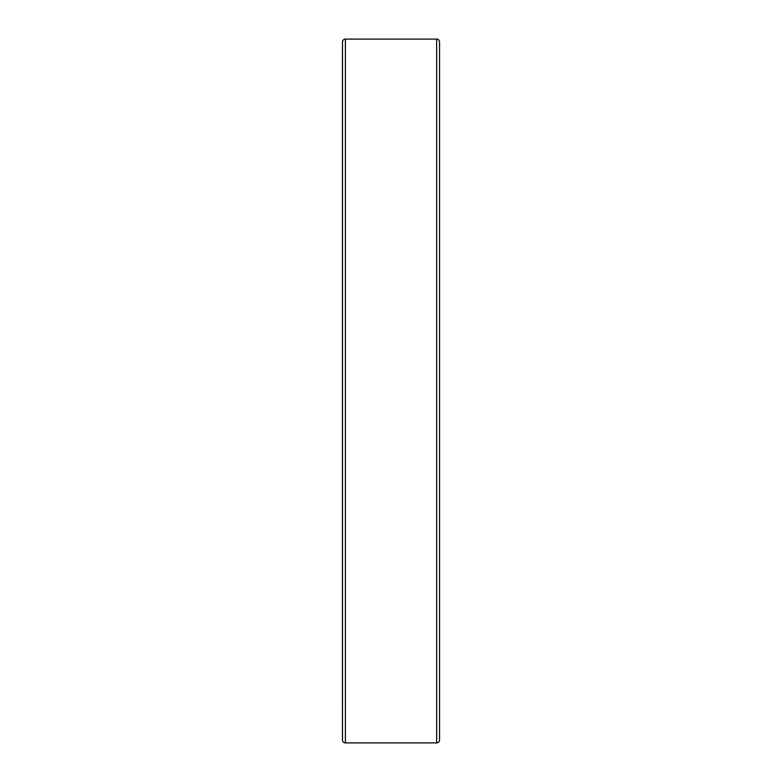 <?xml version="1.0" encoding="UTF-8"?>
<svg xmlns="http://www.w3.org/2000/svg" width="782" height="782" viewBox="0 0 782 782"><rect width="100%" height="100%" fill="white"/><g stroke="black" fill="none" stroke-linecap="round" stroke-linejoin="round"><path stroke-width="1.17" d="M342.438 739.146L342.487 685.98M342.438 707.466L342.487 43.03M342.438 712.715L342.438 715.344M342.438 708.59L342.438 711.219M342.438 49.735L342.438 687.476M342.487 42.013L342.487 739.987A2.913 2.913 0 0 0 345.4 742.9L436.649 742.9A2.913 2.913 0 0 0 439.562 739.987L439.562 42.013A2.913 2.913 0 0 0 436.649 39.1L345.4 39.1A2.913 2.913 0 0 0 342.487 42.013M342.438 724.787L342.438 719.401M342.438 731.884L342.438 729.459M342.438 727.905L342.438 725.676M342.438 736.292L342.438 735.715M342.438 733.663L342.438 732.548M342.438 738.882L342.438 737.817M342.438 48.807L342.438 47.555M436.649 39.1L436.649 742.9M345.4 39.1L345.4 742.9"/></g></svg>
